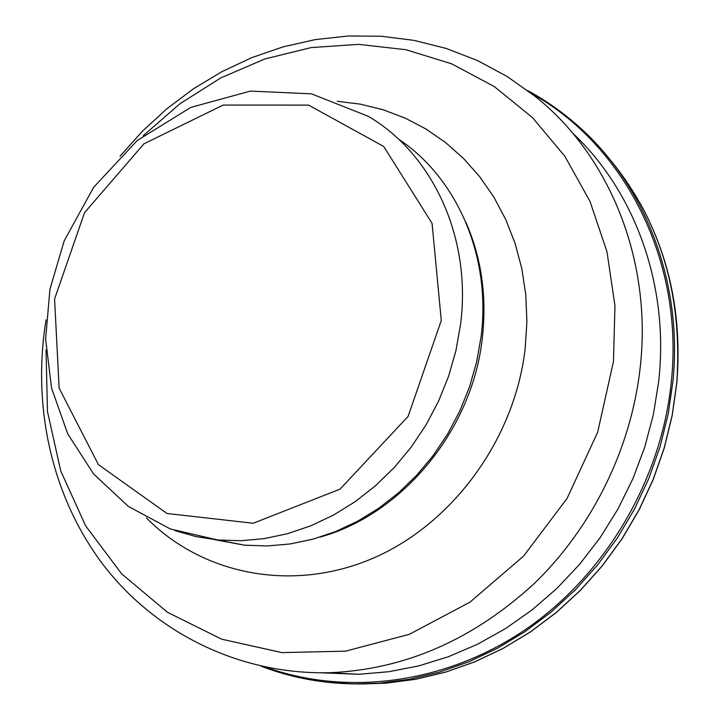 <?xml version="1.0" encoding="UTF-8"?>
<svg xmlns="http://www.w3.org/2000/svg" width="720" height="720" viewBox="0 0 720 720"><rect width="100%" height="100%" fill="white"/><g stroke="black" fill="none" stroke-linecap="round" stroke-linejoin="round"><path stroke-width="1.08" d="M398.412 139.05C456.822 177.633 491.346 255.96 481.131 336.375L476.694 361.8L469.557 386.775L459.837 410.94L447.669 433.953L433.233 455.472L416.754 475.218L398.466 492.903L378.657 508.311L357.606 521.244L335.628 531.558L313.029 539.154L290.115 543.96L267.21 545.958L244.602 545.184L214.173 539.586M362.043 683.973L385.803 683.172L415.656 679.284L445.392 672.174L474.669 661.842L503.163 648.36L530.514 631.818L556.398 612.36L580.482 590.184L602.469 565.515L622.071 538.623L639.036 509.832L653.148 479.457L664.218 447.885L672.129 415.485L676.773 382.662C682.884 294.003 659.844 218.691 607.662 156.735M327.852 682.335L353.601 683.964L379.71 683.172L409.716 679.248L439.605 672.084L469.044 661.698L497.691 648.135L525.213 631.503L551.268 611.946L575.523 589.653L597.69 564.858L617.463 537.831L634.599 508.869L648.882 478.332L660.123 446.571L668.187 413.973L672.993 380.943C682.893 281.43 644.661 184.302 578.043 125.937C562.419 112.086 545.625 100.296 527.652 90.549M265.671 667.179C346.032 696.024 444.096 684.423 524.646 630.126C604.908 575.595 661.725 480.195 671.409 380.88C684.027 259.578 623.628 144.216 531.279 93.339M244.602 545.184L217.62 539.955L170.379 528.975L128.34 506.421L93.618 474.003L67.707 433.8L51.552 388.062L45.612 339.084L49.941 289.224L64.224 240.741L93.645 187.299L137.241 140.526L190.764 107.406L250.389 91.098L311.418 93.825L368.388 116.361C432.585 154.008 471.762 237.609 460.575 324.225L455.967 350.451L448.596 376.227L438.57 401.166L426.033 424.926L411.174 447.156L394.218 467.55L375.417 485.82L355.059 501.741L333.441 515.115L310.887 525.789L287.712 533.646L264.231 538.632L240.768 540.729L217.62 539.955L195.84 536.553L174.879 530.604M441.279 320.508L408.087 416.412L340.038 489.141L253.251 523.242L167.031 513.504L98.442 464.643L59.139 388.197L54.567 299.007L84.537 212.661L143.928 143.829L223.155 105.066L308.592 105.102L383.751 146.502L432.063 223.344L441.279 320.508M465.84 222.174C481.509 257.904 486.999 296.532 482.328 338.067C472.356 430.209 402.201 514.431 320.139 537.075M337.194 101.277L360.396 104.148L383.103 109.746L405.054 118.053L425.979 129.015L445.581 142.551L463.608 158.553L479.808 176.85L493.929 197.262L505.764 219.555L515.115 243.45L521.838 268.668L525.789 294.867L526.914 321.723L525.15 348.849C514.395 441.09 450.54 526.311 370.017 559.521C289.341 592.785 201.087 573.534 146.376 517.86M143.172 135.783L179.856 103.815L220.716 77.94L264.852 58.959L311.22 47.583L358.659 44.37L405.9 49.707L451.557 63.783L494.217 86.517L532.422 117.531L564.768 156.15L589.986 201.348L606.987 251.766L614.97 305.793L613.467 361.557L597.654 432.27L567.072 498.411L523.593 556.11L469.935 602.163L409.41 634.275L345.564 651.177L281.898 652.599L221.616 639.18L167.454 612.279L121.59 573.777L85.662 525.879L60.75 470.979L47.475 411.516L46.026 349.929M120.096 156.114L142.353 131.265L166.887 108.738L193.482 88.785L221.895 71.658L251.874 57.609L283.131 46.854L315.342 39.591L348.156 36L381.195 36.225L414.063 40.374L446.328 48.492L477.522 60.561L507.213 76.527L534.942 96.246C609.291 154.899 652.662 260.289 640.098 368.37C630.963 448.983 592.146 527.544 534.393 583.398C473.094 639.765 404.883 669.537 329.76 672.714C238.41 674.946 154.35 631.944 102.681 564.102C51.327 495.738 31.95 405.882 46.08 319.86M572.544 133.011C635.031 191.466 669.564 285.912 658.647 381.726L653.328 414.765L644.688 447.282L632.826 478.881L617.895 509.157L600.093 537.732L579.663 564.264L556.866 588.438L532.017 609.966L505.44 628.641L477.477 644.265L448.488 656.703L418.815 665.874L388.827 671.724L358.848 674.271L321.687 672.831M676.836 382.779L672.192 415.593L664.29 447.966L653.229 479.52L639.126 509.868L622.17 538.65L602.577 565.524L580.599 590.184L556.515 612.36L530.631 631.809L503.271 648.351L474.768 661.842L445.464 672.174L415.692 679.284L385.803 683.172L379.71 683.172C337.968 686.115 298.485 680.472 261.27 666.243M676.845 382.725C682.119 316.872 669.834 256.959 639.99 202.977M329.76 672.714L358.848 674.271"/></g></svg>
